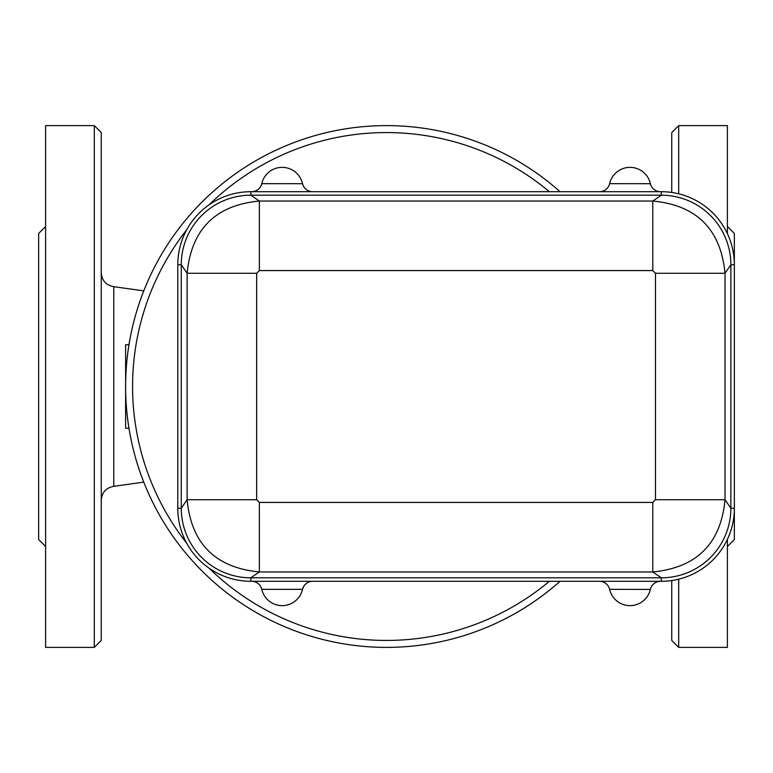 <?xml version="1.0" encoding="UTF-8"?>
<svg xmlns="http://www.w3.org/2000/svg" width="773" height="773" viewBox="0 0 773 773"><rect width="100%" height="100%" fill="white"/><g stroke="black" fill="none" stroke-linecap="round" stroke-linejoin="round"><path stroke-width="1.16" d="M727.393 226.489L734.35 233.446L734.35 539.554L727.393 546.511M45.607 546.511L38.65 539.554L38.65 233.446L45.607 226.489M94.306 125.613L45.607 125.613L45.607 647.388L94.306 647.388L101.263 640.43L101.263 132.57L94.306 125.613L94.306 647.388M101.263 500.16C101.91 492.353 106.085 487.744 113.786 486.323L113.786 286.677C106.085 285.256 101.91 280.647 101.263 272.84M678.694 579.199L678.694 647.388L727.393 647.388L727.393 539.361M727.393 233.639L727.393 125.613L678.694 125.613L671.737 132.57L671.737 192.458L671.737 132.57M671.737 580.542L671.737 640.43L671.737 580.542M128.975 344.758L125.613 344.758L125.613 428.242L128.975 428.242M549.4 581.296A253.931 253.931 0 0 1 209.135 568.223M186.718 543.235A253.931 253.931 0 0 1 186.718 229.765M209.135 204.777A253.931 253.931 0 0 1 549.4 191.704M560.038 191.704A260.887 260.887 0 0 0 198.516 205.599A260.887 260.887 0 0 0 198.516 567.401A260.887 260.887 0 0 0 560.038 581.296M261.776 589.345L302.514 589.345M609.626 589.345L650.344 589.413A20.871 20.871 0 0 1 609.646 589.413A20.871 20.871 0 0 0 650.344 589.413A10.436 10.436 0 0 1 660.519 581.296M302.523 183.703L261.776 183.665M650.373 183.703L609.626 183.665M661.302 581.296L661.302 577.817L250.839 577.817A69.57 69.57 0 0 1 181.269 508.248L181.269 264.752A69.57 69.57 0 0 1 250.839 195.183L661.302 195.183A69.57 69.57 0 0 1 730.871 264.752L725.016 273.265L725.016 499.735L730.871 508.248L734.35 508.248A73.049 73.049 0 0 1 661.302 581.296L250.839 581.296A73.049 73.049 0 0 1 177.79 508.248L177.79 264.752A73.049 73.049 0 0 1 250.839 191.704L661.302 191.704A73.049 73.049 0 0 1 734.35 264.752L730.871 264.752L730.871 508.248A69.57 69.57 0 0 1 661.302 577.817L652.789 571.962C696.792 567.682 720.871 543.603 725.016 499.735L655.475 499.735L652.789 502.421L259.351 502.421L259.351 571.962L652.789 571.962L652.789 502.421M250.839 191.704L250.839 195.183L259.351 201.038C215.483 205.183 191.404 229.262 187.124 273.265L187.124 499.735C191.269 543.603 215.348 567.682 259.351 571.962L250.839 577.817L250.839 581.296M177.79 264.752L181.269 264.752L187.124 273.265L256.665 273.265L259.351 270.579L259.351 201.038L652.789 201.038L652.789 270.579L655.475 273.265L655.475 499.735M661.302 191.704L661.302 195.183L652.789 201.038C696.657 205.183 720.736 229.262 725.016 273.265L655.475 273.265M177.79 508.248L181.269 508.248L187.124 499.735L256.665 499.735L256.665 273.265M302.494 589.413A20.871 20.871 0 0 1 261.796 589.413A10.436 10.436 0 0 0 251.621 581.296A10.436 10.436 0 0 1 261.796 589.413A20.871 20.871 0 0 0 302.494 589.413A10.436 10.436 0 0 1 312.669 581.296M599.471 581.296A10.436 10.436 0 0 1 609.646 589.413A10.436 10.436 0 0 0 599.471 581.296M302.494 183.588A20.871 20.871 0 0 0 261.796 183.588A10.436 10.436 0 0 1 251.621 191.704A10.436 10.436 0 0 0 261.796 183.588A20.871 20.871 0 0 1 302.494 183.588A10.436 10.436 0 0 0 312.669 191.704M650.344 183.588A20.871 20.871 0 0 0 609.646 183.588A10.436 10.436 0 0 1 599.471 191.704A10.436 10.436 0 0 0 609.646 183.588A20.871 20.871 0 0 1 650.344 183.588A10.436 10.436 0 0 0 660.519 191.704M678.694 193.801L678.694 125.613M259.351 270.579L652.789 270.579M259.351 502.421L256.665 499.735M678.694 647.388L671.737 640.43M143.768 290.87L113.786 286.686M113.786 486.314L143.768 482.13M302.523 589.268L303.934 586.021"/></g></svg>
